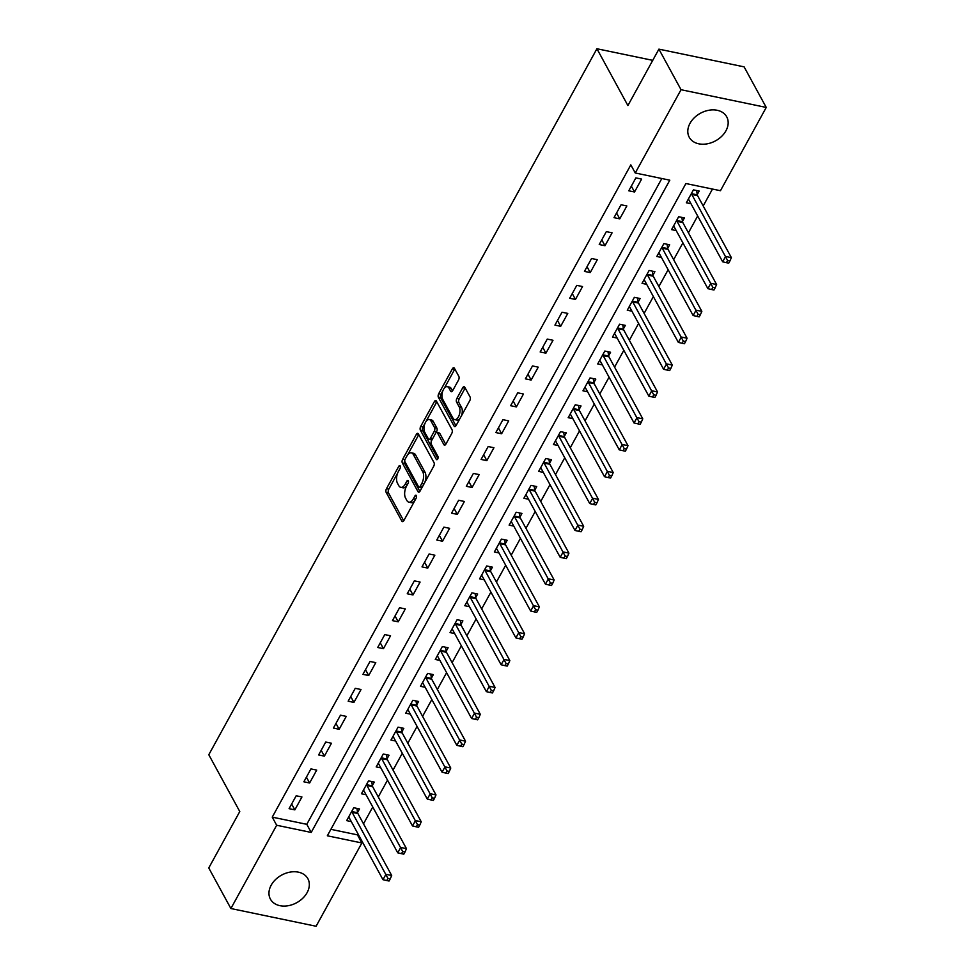 <?xml version="1.0" encoding="UTF-8"?>
<svg xmlns="http://www.w3.org/2000/svg" width="975" height="975" viewBox="0 0 975 975"><rect width="100%" height="100%" fill="white"/><g stroke="black" fill="none" stroke-linecap="round" stroke-linejoin="round"><path stroke-width="1.46" d="M400.213 465.952A1.877 0.963 -78.3 0 0 399.787 465.587A1.877 0.963 -78.3 0 0 398.787 466.306L386.466 488.719A2.681 1.365 -78.3 0 0 386.173 492.424L401.822 521.101A2.681 1.365 -78.3 0 0 402.431 521.625A2.681 1.365 -78.3 0 0 403.845 520.589L416.167 498.164A1.877 0.963 -78.3 0 0 416.374 495.58A1.877 0.963 -78.3 0 0 415.947 495.215A1.877 0.963 -78.3 0 0 414.948 495.934L413.363 498.834A8.592 4.388 -78.3 0 1 408.83 502.149A8.592 4.388 -78.3 0 1 406.867 500.492L405.563 498.103A8.592 4.388 -78.3 0 1 406.49 486.257L408.086 483.356A1.877 0.963 -78.3 0 0 408.293 480.76A1.877 0.963 -78.3 0 0 407.867 480.395A1.877 0.963 -78.3 0 0 406.867 481.126L405.283 484.027A8.592 4.388 -78.3 0 1 400.749 487.342A8.592 4.388 -78.3 0 1 398.787 485.672L397.483 483.283A8.592 4.388 -78.3 0 1 398.409 471.437L400.006 468.536A1.877 0.963 -78.3 0 0 400.213 465.952M725.948 130.784A21.34 15.722 -28.6 0 1 707.058 143.849A21.34 15.722 -28.6 0 1 689.252 137.268A21.34 15.722 -28.6 0 1 690.02 123.313A21.34 15.722 -28.6 0 1 708.91 110.248A21.34 15.722 -28.6 0 1 726.716 116.829A21.34 15.722 -28.6 0 1 725.948 130.784M307.101 892.649A21.34 15.722 -28.6 0 1 288.222 905.714A21.34 15.722 -28.6 0 1 270.416 899.133A21.34 15.722 -28.6 0 1 271.184 885.178A21.34 15.722 -28.6 0 1 290.075 872.113A21.34 15.722 -28.6 0 1 307.881 878.694A21.34 15.722 -28.6 0 1 307.101 892.649M458.53 380.031A2.681 1.365 -78.3 0 0 458.811 376.326L454.423 368.282A2.681 1.365 -78.3 0 0 453.814 367.758A2.681 1.365 -78.3 0 0 452.4 368.794L438.713 393.693A2.681 1.365 -78.3 0 0 438.421 397.386L454.07 426.063A2.681 1.365 -78.3 0 0 454.679 426.587A2.681 1.365 -78.3 0 0 456.093 425.551L469.779 400.652A2.681 1.365 -78.3 0 0 470.072 396.959L464.77 387.233A2.681 1.365 -78.3 0 0 464.149 386.722A2.681 1.365 -78.3 0 0 462.735 387.758L456.885 398.409A2.681 1.365 -78.3 0 0 456.592 402.114L459.225 406.928A7.178 3.668 -78.3 0 1 459.188 415.167A7.178 3.668 -78.3 0 1 454.655 419.603A7.178 3.668 -78.3 0 1 453.022 418.214L442.723 399.336A7.178 3.668 -78.3 0 1 442.747 391.097A7.178 3.668 -78.3 0 1 447.281 386.661A7.178 3.668 -78.3 0 1 448.927 388.05L450.645 391.194A2.681 1.365 -78.3 0 0 451.254 391.718A2.681 1.365 -78.3 0 0 452.668 390.683L458.53 380.031M230.892 908.529L208.76 867.957L239.777 811.541L208.796 754.735L596.919 48.75L627.9 105.556L658.905 49.14L681.037 89.712L766.24 107.433L720.452 190.71L685.912 183.532L327.332 835.794L361.871 842.973L316.095 926.25L230.892 908.529L276.668 825.252L311.208 832.443L669.801 180.18L635.261 172.989L681.037 89.712M635.261 172.989L630.825 164.885L272.244 817.135L276.668 825.252M418.36 433.887A2.681 1.365 -78.3 0 0 417.751 433.363A2.681 1.365 -78.3 0 0 416.337 434.399L402.651 459.298A2.681 1.365 -78.3 0 0 402.358 462.991L417.995 491.668A2.681 1.365 -78.3 0 0 418.604 492.192A2.681 1.365 -78.3 0 0 420.03 491.156L433.704 466.269A2.681 1.365 -78.3 0 0 433.997 462.564L418.36 433.887M420.676 426.489L434.362 401.602A2.681 1.365 -78.3 0 1 435.776 400.567A2.681 1.365 -78.3 0 1 436.398 401.078L452.034 429.756A2.681 1.365 -78.3 0 1 451.742 433.461L445.892 444.112A2.681 1.365 -78.3 0 1 444.466 445.148A2.681 1.365 -78.3 0 1 443.857 444.624L437.519 432.997A2.681 1.365 -78.3 0 0 436.898 432.486A2.681 1.365 -78.3 0 0 435.484 433.522L431.596 440.578A2.681 1.365 -78.3 0 0 431.316 444.283L437.909 456.398A1.877 0.963 -78.3 0 1 437.909 458.555A1.877 0.963 -78.3 0 1 436.715 459.712A1.877 0.963 -78.3 0 1 436.288 459.347L420.396 430.194A2.681 1.365 -78.3 0 1 420.676 426.489L422.979 426.965L425.137 423.053M272.244 817.135L306.784 824.326L661.818 178.522M294.852 809.872L301.933 796.977L296.181 795.771L289.087 808.665L294.852 809.872L291.659 804.009M309.611 782.998L316.704 770.104L310.952 768.909L303.859 781.804L309.611 782.998L306.418 777.148M324.383 756.137L331.476 743.243L325.723 742.048L318.63 754.943L324.383 756.137L321.189 750.275M339.154 729.276L346.247 716.381L340.482 715.187L333.401 728.081L339.154 729.276L335.961 723.413M353.925 702.414L361.018 689.52L355.253 688.313L348.173 701.208L353.925 702.414L350.732 696.552M368.696 675.541L375.777 662.647L370.025 661.452L362.932 674.347L368.696 675.541L365.503 669.691M383.455 648.68L390.548 635.785L384.796 634.591L377.703 647.485L383.455 648.68L380.262 642.83M398.227 621.818L405.32 608.924L399.567 607.73L392.474 620.624L398.227 621.818L395.033 615.956M412.998 594.957L420.091 582.063L414.326 580.856L407.245 593.751L412.998 594.957L409.805 589.095M427.769 568.084L434.85 555.189L429.097 553.995L422.004 566.889L427.769 568.084L424.576 562.234M442.54 541.222L449.621 528.328L443.869 527.134L436.776 540.028L442.54 541.222L439.335 535.372M457.299 514.361L464.393 501.467L458.64 500.273L451.547 513.167L457.299 514.361L454.106 508.499M472.071 487.5L479.164 474.606L473.399 473.399L466.318 486.293L472.071 487.5L468.878 481.638M486.842 460.627L493.935 447.732L488.17 446.538L481.089 459.432L486.842 460.627L483.649 454.777M501.613 433.765L508.694 420.871L502.942 419.677L495.848 432.571L501.613 433.765L498.42 427.915M516.384 406.904L523.465 394.01L517.713 392.815L510.62 405.71L516.384 406.904L513.179 401.042M531.143 380.043L538.237 367.148L532.484 365.942L525.391 378.848L531.143 380.043L527.95 374.181M545.915 353.169L553.008 340.275L547.243 339.081L540.162 351.975L545.915 353.169L542.722 347.319M560.686 326.308L567.779 313.414L562.014 312.219L554.933 325.114L560.686 326.308L557.493 320.458M575.457 299.447L582.538 286.553L576.786 285.358L569.692 298.252L575.457 299.447L572.264 293.585M590.228 272.586L597.309 259.691L591.557 258.497L584.464 271.391L590.228 272.586L587.023 266.723M604.987 245.724L612.081 232.818L606.328 231.623L599.235 244.518L604.987 245.724L601.794 239.862M619.759 218.851L626.852 205.957L621.087 204.762L614.006 217.657L619.759 218.851L616.566 213.001M634.53 191.99L641.623 179.095L635.858 177.901L628.777 190.795L634.53 191.99L631.337 186.127M330.878 829.335L357.447 834.856L357.996 833.869M363.504 823.826L372.767 806.995M378.276 796.965L387.526 780.134M393.047 770.104L402.297 753.273M407.818 743.243L417.068 726.412M422.577 716.369L431.84 699.538M437.348 689.508L446.599 672.677M452.12 662.647L461.37 645.816M466.891 635.785L476.141 618.954M481.662 608.924L490.913 592.093M496.421 582.051L505.684 565.22M511.192 555.189L520.443 538.358M525.964 528.328L535.214 511.497M540.735 501.467L549.985 484.636M555.506 474.593L564.757 457.763M570.265 447.732L579.528 430.901M585.037 420.871L594.287 404.04M599.808 394.01L609.058 377.179M614.579 367.136L623.829 350.305M629.35 340.275L638.601 323.444M644.109 313.414L653.372 296.583M658.881 286.553L668.131 269.722M673.652 259.679L682.902 242.848M688.423 232.818L697.673 215.987M703.194 205.957L712.481 189.053M357.581 812.443L359.507 808.945L353.754 807.739L346.661 820.633L351.305 821.608M372.352 785.57L374.278 782.072L368.513 780.878L361.433 793.772L366.076 794.747M387.124 758.708L389.049 755.211L383.285 754.016L376.192 766.911L380.847 767.873M401.895 731.847L403.808 728.349L398.056 727.155L390.963 740.049L395.606 741.012M416.654 704.986L418.58 701.488L412.827 700.294L405.734 713.188L410.378 714.151M431.425 678.112L433.351 674.615L427.598 673.42L420.505 686.315L425.149 687.29M446.197 651.251L448.122 647.753L442.357 646.559L435.277 659.453L439.92 660.416M460.968 624.39L462.881 620.892L457.129 619.698L450.036 632.592L454.691 633.555M475.739 597.529L477.653 594.031L471.9 592.837L464.807 605.731L469.45 606.694M490.498 570.655L492.424 567.17L486.671 565.963L479.578 578.857L484.222 579.832M505.269 543.794L507.195 540.296L501.43 539.102L494.349 551.996L498.993 552.959M520.041 516.933L521.966 513.435L516.202 512.241L509.121 525.135L513.764 526.098M534.812 490.072L536.725 486.574L530.973 485.379L523.88 498.274L528.535 499.237M549.583 463.198L551.497 459.712L545.744 458.506L538.651 471.4L543.294 472.375M564.342 436.337L566.268 432.839L560.515 431.645L553.422 444.539L558.066 445.502M579.113 409.476L581.039 405.978L575.274 404.783L568.193 417.678L572.837 418.641M593.885 382.614L595.81 379.117L590.046 377.922L582.965 390.817L587.608 391.779M608.656 355.741L610.569 352.255L604.817 351.049L597.724 363.943L602.379 364.918M623.415 328.88L625.341 325.382L619.588 324.188L612.495 337.082L617.138 338.045M638.186 302.018L640.112 298.521L634.359 297.326L627.266 310.221L631.91 311.183M652.957 275.157L654.883 271.659L649.118 270.465L642.037 283.359L646.681 284.322M667.729 248.284L669.654 244.798L663.89 243.592L656.809 256.486L661.452 257.461M682.5 221.423L684.413 217.925L678.661 216.73L671.568 229.625L676.223 230.587M697.259 194.561L699.185 191.063L693.432 189.869L686.339 202.763L690.983 203.726M652.738 60.353L596.919 48.75M658.905 49.14L744.108 66.861L766.24 107.433M357.447 834.856L361.871 842.973M306.784 824.326L311.208 832.443M400.749 487.342L403.053 487.817A8.592 4.388 -78.3 0 0 406.746 485.806M408.83 502.149L411.133 502.637A8.592 4.388 -78.3 0 0 414.826 500.614M397.702 472.96L388.769 489.206A2.681 1.365 -78.3 0 0 388.477 492.899L403.711 520.821M404.832 459.993A2.681 1.365 -78.3 0 0 404.662 463.478L419.884 491.388M418.775 434.643A2.681 1.365 -78.3 0 0 418.641 434.887L407.66 454.85M405.137 459.201A1.877 0.963 -78.3 0 0 404.942 461.797L418.665 486.964A1.877 0.963 -78.3 0 0 419.092 487.329A1.877 0.963 -78.3 0 0 420.079 486.61L421.761 483.551A8.592 4.388 -78.3 0 0 422.699 471.693L413.315 454.496A8.592 4.388 -78.3 0 0 411.352 452.827A8.592 4.388 -78.3 0 0 406.819 456.142L405.137 459.201M420.968 487.451A1.877 0.963 -78.3 0 0 421.395 487.805A1.877 0.963 -78.3 0 0 421.968 487.622M424.783 482.503A8.592 4.388 -78.3 0 0 425.003 472.18L422.699 471.693M411.352 452.827L413.656 453.314A8.592 4.388 -78.3 0 1 415.618 454.972L425.003 472.18M425.917 421.651L436.666 402.078L434.362 401.602M445.746 444.344L439.822 433.485A2.681 1.365 -78.3 0 0 439.201 432.961L436.898 432.486M437.897 458.555L422.699 430.67L420.396 430.194M430.938 420.932A7.178 3.668 -78.3 0 0 429.293 419.543A7.178 3.668 -78.3 0 0 424.759 423.979A7.178 3.668 -78.3 0 0 424.734 432.217L428.354 438.872A2.681 1.365 -78.3 0 0 428.976 439.384A2.681 1.365 -78.3 0 0 430.389 438.348L434.265 431.291A2.681 1.365 -78.3 0 0 434.558 427.586L430.938 420.932L433.241 421.407A7.178 3.668 -78.3 0 0 431.596 420.018L429.293 419.543M428.976 439.384L431.267 439.871A2.681 1.365 -78.3 0 0 432.193 439.493M433.241 421.407L436.861 428.062A2.681 1.365 -78.3 0 1 436.568 431.767L435.971 432.851M422.979 426.965A2.681 1.365 -78.3 0 0 422.699 430.67M447.281 386.661L449.585 387.136A7.178 3.668 -78.3 0 1 451.23 388.525L452.522 390.914M454.655 419.603L456.958 420.079A7.178 3.668 -78.3 0 0 459.981 418.482M461.394 415.911A7.178 3.668 -78.3 0 0 461.528 407.404L459.225 406.928M465.185 388.001A2.681 1.365 -78.3 0 0 465.038 388.233L459.188 398.885A2.681 1.365 -78.3 0 0 458.896 402.59L461.528 407.404M442.845 390.829L441.017 394.168A2.681 1.365 -78.3 0 0 440.724 397.873L455.947 425.783M454.837 369.038A2.681 1.365 -78.3 0 0 454.703 369.269L444.271 388.257M348.587 817.148L348.758 817.245A2.73 1.402 101.7 0 1 349.172 817.684L382.98 879.694L385.942 874.319L391.694 875.513L357.886 813.516A2.73 1.402 101.7 0 1 357.63 812.748L356.923 808.409M387.928 878.402L386.746 880.547L389.049 881.022L390.232 878.877L387.928 878.402L352.121 812.321A2.73 1.402 101.7 0 1 351.878 811.553L351.829 811.237M386.746 880.547L382.98 879.694M391.694 875.513L390.232 878.877M363.346 790.274L363.529 790.372A2.73 1.402 101.7 0 1 363.943 790.822L397.751 852.82L400.713 847.446L406.465 848.652L372.645 786.654A2.73 1.402 101.7 0 1 372.401 785.887L371.694 781.536M402.699 851.528L401.517 853.686L403.821 854.161L405.003 852.016L402.699 851.528L366.893 785.448A2.73 1.402 101.7 0 1 366.649 784.692L366.6 784.375M401.517 853.686L397.751 852.82M406.465 848.652L405.003 852.016M378.117 763.413L378.288 763.51A2.73 1.402 101.7 0 1 378.702 763.961L412.523 825.959L415.472 820.584L421.237 821.779L387.416 759.781A2.73 1.402 101.7 0 1 387.173 759.025L386.453 754.674M417.471 824.667L416.288 826.812L418.592 827.3L419.774 825.142L417.471 824.667L381.664 758.587A2.73 1.402 101.7 0 1 381.42 757.831L381.359 757.514M416.288 826.812L412.523 825.959M421.237 821.779L419.774 825.142M392.888 736.552L393.059 736.649A2.73 1.402 101.7 0 1 393.473 737.1L427.294 799.098L430.243 793.723L435.996 794.918L402.188 732.92A2.73 1.402 101.7 0 1 401.944 732.164L401.225 727.813M432.242 797.806L431.06 799.951L433.363 800.426L434.533 798.281L432.242 797.806L396.435 731.725A2.73 1.402 101.7 0 1 396.191 730.957L396.13 730.653M431.06 799.951L427.294 799.098M435.996 794.918L434.533 798.281M407.66 709.69L407.83 709.788A2.73 1.402 101.7 0 1 408.245 710.239L442.065 772.237L445.014 766.862L450.767 768.056L416.959 706.058A2.73 1.402 101.7 0 1 416.715 705.291L415.996 700.952M447.001 770.945L445.819 773.09L448.122 773.565L449.304 771.42L447.001 770.945L411.194 704.864A2.73 1.402 101.7 0 1 410.95 704.096L410.902 703.779M445.819 773.09L442.065 772.237M450.767 768.056L449.304 771.42M422.431 682.817L422.602 682.914A2.73 1.402 101.7 0 1 423.016 683.365L456.824 745.363L459.786 739.988L465.538 741.195L431.73 679.197A2.73 1.402 101.7 0 1 431.474 678.429L430.767 674.078M461.772 744.071L460.59 746.228L462.893 746.704L464.076 744.559L461.772 744.071L425.965 677.991A2.73 1.402 101.7 0 1 425.722 677.235L425.673 676.918M460.59 746.228L456.824 745.363M465.538 741.195L464.076 744.559M437.19 655.956L437.373 656.053A2.73 1.402 101.7 0 1 437.787 656.504L471.595 718.502L474.545 713.127L480.309 714.322L446.489 652.324A2.73 1.402 101.7 0 1 446.245 651.568L445.526 647.217M476.543 717.21L475.361 719.355L477.665 719.842L478.847 717.685L476.543 717.21L440.737 651.129A2.73 1.402 101.7 0 1 440.493 650.374L440.444 650.057M475.361 719.355L471.595 718.502M480.309 714.322L478.847 717.685M451.961 629.094L452.132 629.192A2.73 1.402 101.7 0 1 452.546 629.643L486.367 691.641L489.316 686.266L495.081 687.46L461.26 625.463A2.73 1.402 101.7 0 1 461.017 624.707L460.298 620.356M491.315 690.349L490.133 692.494L492.436 692.969L493.618 690.824L491.315 690.349L455.508 624.268A2.73 1.402 101.7 0 1 455.264 623.513L455.203 623.196M490.133 692.494L486.367 691.641M495.081 687.46L493.618 690.824M466.732 602.233L466.903 602.331A2.73 1.402 101.7 0 1 467.317 602.782L501.138 664.779L504.087 659.405L509.84 660.599L476.032 598.601A2.73 1.402 101.7 0 1 475.788 597.833L475.069 593.495M506.074 663.487L504.904 665.632L507.195 666.108L508.377 663.963L506.074 663.487L470.279 597.407A2.73 1.402 101.7 0 1 470.023 596.639L469.974 596.322M504.904 665.632L501.138 664.779M509.84 660.599L508.377 663.963M481.504 575.36L481.674 575.457A2.73 1.402 101.7 0 1 482.089 575.908L515.897 637.906L518.858 632.543L524.611 633.738L490.803 571.74A2.73 1.402 101.7 0 1 490.559 570.972L489.84 566.621M520.845 636.614L519.663 638.771L521.966 639.247L523.148 637.102L520.845 636.614L485.038 570.533A2.73 1.402 101.7 0 1 484.794 569.778L484.746 569.461M519.663 638.771L515.897 637.906M524.611 633.738L523.148 637.102M496.275 548.498L496.446 548.596A2.73 1.402 101.7 0 1 496.86 549.047L530.668 611.045L533.63 605.67L539.382 606.864L505.574 544.867A2.73 1.402 101.7 0 1 505.318 544.111L504.611 539.76M535.616 609.753L534.434 611.898L536.737 612.385L537.92 610.228L535.616 609.753L499.809 543.672A2.73 1.402 101.7 0 1 499.566 542.917L499.517 542.6M534.434 611.898L530.668 611.045M539.382 606.864L537.92 610.228M511.034 521.637L511.205 521.735A2.73 1.402 101.7 0 1 511.631 522.186L545.439 584.183L548.389 578.809L554.153 580.003L520.333 518.005A2.73 1.402 101.7 0 1 520.089 517.25L519.37 512.899M550.388 582.892L549.205 585.037L551.509 585.512L552.691 583.367L550.388 582.892L514.581 516.811A2.73 1.402 101.7 0 1 514.337 516.055L514.288 515.738M549.205 585.037L545.439 584.183M554.153 580.003L552.691 583.367M525.805 494.776L525.976 494.873A2.73 1.402 101.7 0 1 526.39 495.324L560.211 557.322L563.16 551.947L568.925 553.142L535.104 491.144A2.73 1.402 101.7 0 1 534.861 490.388L534.142 486.038M565.159 556.03L563.977 558.175L566.28 558.651L567.462 556.506L565.159 556.03L529.352 489.95A2.73 1.402 101.7 0 1 529.108 489.182L529.047 488.865M563.977 558.175L560.211 557.322M568.925 553.142L567.462 556.506M540.577 467.915L540.747 468A2.73 1.402 101.7 0 1 541.162 468.451L574.982 530.449L577.931 525.086L583.684 526.281L549.876 464.283A2.73 1.402 101.7 0 1 549.632 463.515L548.913 459.164M579.918 529.157L578.736 531.314L581.039 531.789L582.221 529.644L579.918 529.157L544.123 463.088A2.73 1.402 101.7 0 1 543.867 462.321L543.818 462.004M578.736 531.314L574.982 530.449M583.684 526.281L582.221 529.644M555.348 441.041L555.518 441.139A2.73 1.402 101.7 0 1 555.933 441.59L589.741 503.587L592.702 498.213L598.455 499.419L564.647 437.409A2.73 1.402 101.7 0 1 564.403 436.654L563.684 432.303M594.689 502.296L593.507 504.441L595.81 504.928L596.992 502.771L594.689 502.296L558.882 436.215A2.73 1.402 101.7 0 1 558.638 435.459L558.59 435.143M593.507 504.441L589.741 503.587M598.455 499.419L596.992 502.771M570.107 414.18L570.29 414.278A2.73 1.402 101.7 0 1 570.704 414.728L604.512 476.726L607.474 471.352L613.226 472.546L579.406 410.548A2.73 1.402 101.7 0 1 579.162 409.793L578.455 405.442M609.46 475.434L608.278 477.579L610.582 478.067L611.764 475.91L609.46 475.434L573.653 409.354A2.73 1.402 101.7 0 1 573.41 408.598L573.361 408.281M608.278 477.579L604.512 476.726M613.226 472.546L611.764 475.91M584.878 387.319L585.049 387.416A2.73 1.402 101.7 0 1 585.475 387.867L619.283 449.865L622.233 444.49L627.997 445.685L594.177 383.687A2.73 1.402 101.7 0 1 593.933 382.931L593.214 378.58M624.232 448.573L623.049 450.718L625.353 451.193L626.535 449.048L624.232 448.573L588.425 382.492A2.73 1.402 101.7 0 1 588.181 381.725L588.132 381.408M623.049 450.718L619.283 449.865M627.997 445.685L626.535 449.048M599.649 360.457L599.82 360.543A2.73 1.402 101.7 0 1 600.234 360.994L634.055 422.992L637.004 417.629L642.769 418.823L608.948 356.826A2.73 1.402 101.7 0 1 608.705 356.058L607.986 351.707M639.003 421.7L637.821 423.857L640.124 424.332L641.306 422.187L639.003 421.7L603.196 355.631A2.73 1.402 101.7 0 1 602.952 354.863L602.891 354.547M637.821 423.857L634.055 422.992M642.769 418.823L641.306 422.187M614.421 333.584L614.591 333.682A2.73 1.402 101.7 0 1 615.006 334.133L648.826 396.13L651.775 390.756L657.528 391.962L623.72 329.964A2.73 1.402 101.7 0 1 623.476 329.197L622.757 324.846M653.762 394.838L652.58 396.996L654.883 397.471L656.065 395.314L653.762 394.838L617.955 328.758A2.73 1.402 101.7 0 1 617.711 328.002L617.663 327.685M652.58 396.996L648.826 396.13M657.528 391.962L656.065 395.314M629.192 306.723L629.362 306.82A2.73 1.402 101.7 0 1 629.777 307.271L663.585 369.269L666.547 363.894L672.299 365.089L638.491 303.091A2.73 1.402 101.7 0 1 638.247 302.335L637.528 297.984M668.533 367.977L667.351 370.122L669.654 370.61L670.837 368.452L668.533 367.977L632.726 301.897A2.73 1.402 101.7 0 1 632.483 301.141L632.434 300.824M667.351 370.122L663.585 369.269M672.299 365.089L670.837 368.452M643.951 279.862L644.134 279.959A2.73 1.402 101.7 0 1 644.548 280.41L678.356 342.408L681.318 337.033L687.07 338.227L653.25 276.23A2.73 1.402 101.7 0 1 653.006 275.474L652.299 271.123M683.304 341.116L682.122 343.261L684.426 343.736L685.608 341.591L683.304 341.116L647.497 275.035A2.73 1.402 101.7 0 1 647.254 274.267L647.205 273.963M682.122 343.261L678.356 342.408M687.07 338.227L685.608 341.591M658.722 253L658.893 253.086A2.73 1.402 101.7 0 1 659.307 253.537L693.128 315.534L696.077 310.172L701.842 311.366L668.021 249.368A2.73 1.402 101.7 0 1 667.777 248.601L667.058 244.262M698.076 314.242L696.893 316.4L699.197 316.875L700.379 314.73L698.076 314.242L662.269 248.174A2.73 1.402 101.7 0 1 662.025 247.406L661.964 247.089M696.893 316.4L693.128 315.534M701.842 311.366L700.379 314.73M673.493 226.127L673.664 226.224A2.73 1.402 101.7 0 1 674.078 226.675L707.899 288.673L710.848 283.298L716.601 284.505L682.793 222.507A2.73 1.402 101.7 0 1 682.549 221.739L681.83 217.388M712.847 287.381L711.665 289.538L713.968 290.014L715.138 287.869L712.847 287.381L677.04 221.301A2.73 1.402 101.7 0 1 676.796 220.545L676.735 220.228M711.665 289.538L707.899 288.673M716.601 284.505L715.138 287.869M688.265 199.266L688.435 199.363A2.73 1.402 101.7 0 1 688.85 199.814L722.67 261.812L725.619 256.437L731.372 257.632L697.564 195.634A2.73 1.402 101.7 0 1 697.32 194.878L696.601 190.527M727.606 260.52L726.424 262.665L728.727 263.152L729.909 260.995L727.606 260.52L691.799 194.439A2.73 1.402 101.7 0 1 691.555 193.684L691.507 193.367M726.424 262.665L722.67 261.812M731.372 257.632L729.909 260.995M400.408 466.647L398.787 466.306M416.569 496.275L414.948 495.934M408.488 481.455L406.867 481.126M407.465 484.477L405.283 484.027M415.545 499.298L413.363 498.834M403.199 521.393L401.822 521.101M388.477 492.899L386.173 492.424M388.769 489.206L386.466 488.719M419.384 491.961L417.995 491.668M404.662 463.478L402.358 462.991M404.905 459.761L402.651 459.298M418.641 434.887L416.337 434.399M422.273 487.061L420.079 486.61M423.954 484.002L421.761 483.551M415.618 454.972L413.315 454.496M445.246 444.917L443.857 444.624M439.822 433.485L437.519 432.997M437.263 459.554L436.288 459.347M432.583 438.811L430.389 438.348M436.568 431.767L434.265 431.291M436.861 428.062L434.558 427.586M452.022 391.487L450.645 391.194M451.23 388.525L448.927 388.05M458.896 402.59L456.592 402.114M459.188 398.885L456.885 398.409M465.038 388.233L462.735 387.758M455.447 426.355L454.07 426.063M440.724 397.873L438.421 397.386M441.017 394.168L438.713 393.693M454.703 369.269L452.4 368.794M357.886 813.516L352.121 812.321M357.63 812.748L351.878 811.553M372.645 786.654L366.893 785.448M372.401 785.887L366.649 784.692M387.416 759.781L381.664 758.587M387.173 759.025L381.42 757.831M402.188 732.92L396.435 731.725M401.944 732.164L396.191 730.957M416.959 706.058L411.194 704.864M416.715 705.291L410.95 704.096M431.73 679.197L425.965 677.991M431.474 678.429L425.722 677.235M446.489 652.324L440.737 651.129M446.245 651.568L440.493 650.374M461.26 625.463L455.508 624.268M461.017 624.707L455.264 623.513M476.032 598.601L470.279 597.407M475.788 597.833L470.023 596.639M490.803 571.74L485.038 570.533M490.559 570.972L484.794 569.778M505.574 544.867L499.809 543.672M505.318 544.111L499.566 542.917M520.333 518.005L514.581 516.811M520.089 517.25L514.337 516.055M535.104 491.144L529.352 489.95M534.861 490.388L529.108 489.182M549.876 464.283L544.123 463.088M549.632 463.515L543.867 462.321M564.647 437.409L558.882 436.215M564.403 436.654L558.638 435.459M579.406 410.548L573.653 409.354M579.162 409.793L573.41 408.598M594.177 383.687L588.425 382.492M593.933 382.931L588.181 381.725M608.948 356.826L603.196 355.631M608.705 356.058L602.952 354.863M623.72 329.964L617.955 328.758M623.476 329.197L617.711 328.002M638.491 303.091L632.726 301.897M638.247 302.335L632.483 301.141M653.25 276.23L647.497 275.035M653.006 275.474L647.254 274.267M668.021 249.368L662.269 248.174M667.777 248.601L662.025 247.406M682.793 222.507L677.04 221.301M682.549 221.739L676.796 220.545M697.564 195.634L691.799 194.439M697.32 194.878L691.555 193.684M421.395 487.805L419.092 487.329"/></g></svg>
